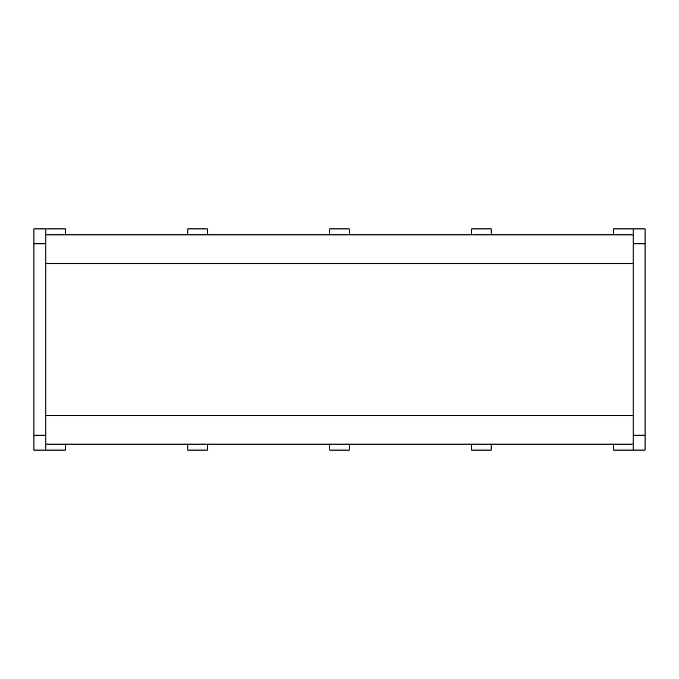 <?xml version="1.0" encoding="UTF-8"?>
<svg xmlns="http://www.w3.org/2000/svg" width="679" height="679" viewBox="0 0 679 679"><rect width="100%" height="100%" fill="white"/><g stroke="black" fill="none" stroke-linecap="round" stroke-linejoin="round"><path stroke-width="1.02" d="M633.1 435.129L633.1 450.067L645.05 450.067L645.05 228.933L633.1 228.933L633.1 435.129L645.05 435.129M613.672 444.091L613.672 450.067L633.1 450.067M613.672 234.909L613.672 228.933L633.1 228.933M187.845 444.091L187.845 450.067L207.273 450.067L207.273 444.091M187.845 234.909L187.845 228.933L207.273 228.933L207.273 234.909M471.727 234.909L471.727 228.933L491.155 228.933L491.155 234.909M491.155 444.091L491.155 450.067L471.727 450.067L471.727 444.091M65.328 444.091L65.328 450.067L45.9 450.067L45.9 228.933L33.95 228.933L33.95 450.067L45.9 450.067M65.328 234.909L65.328 228.933L45.9 228.933M329.79 234.909L329.79 228.933L349.21 228.933L349.21 234.909M329.79 444.091L329.79 450.067L349.21 450.067L349.21 444.091M645.05 243.871L633.1 243.871M633.1 263.299L45.9 263.299M633.1 415.701L45.9 415.701M33.95 435.129L45.9 435.129M45.9 243.871L33.95 243.871M45.9 234.909L633.1 234.909M45.9 444.091L633.1 444.091"/></g></svg>
